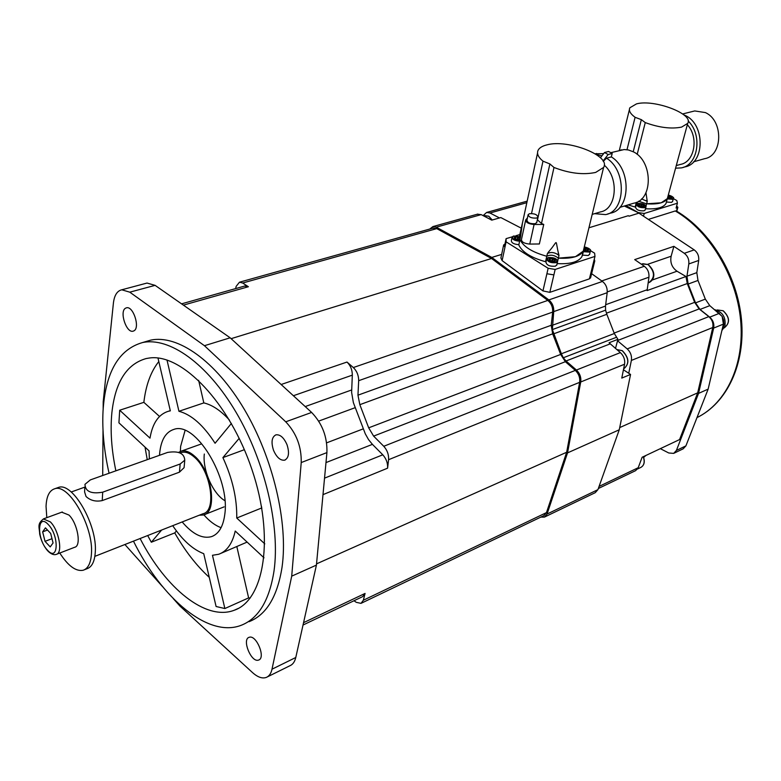 <?xml version="1.0" encoding="UTF-8"?>
<svg xmlns="http://www.w3.org/2000/svg" width="781" height="781" viewBox="0 0 781 781"><rect width="100%" height="100%" fill="white"/><g stroke="black" fill="none" stroke-linecap="round" stroke-linejoin="round"><path stroke-width="1.17" d="M303.028 625.025L362.677 596.616L365.069 593.433L303.555 622.672M354.037 600.735L356.243 602.317L360.998 603.371L363.35 600.238L365.069 593.433M361.339 603.205L543.849 515.655L546.475 512.609L566.655 452.258L579.639 382.339L388.577 459.706L387.591 468.18C387.884 463.172 386.283 458.72 382.788 454.806L372.42 444.36L325.989 462.586M388.577 459.706C388.879 454.669 387.278 450.198 383.764 446.283L373.621 436.11L368.681 427.832L359.836 404.675L357.962 395.176L358.674 380.689C358.655 375.388 356.878 371.014 353.324 367.548L346.998 362.052C350.523 365.498 352.299 369.862 352.319 375.144L351.616 392.413L353.373 402.635L365.293 433.826L368.515 439.566L372.42 444.36M579.639 382.339C580.205 377.74 578.76 373.757 575.333 370.389L565.366 361.701L560.67 354.428L552.675 333.829L551.22 325.286L552.675 312.088C552.928 307.275 551.308 303.389 547.813 300.421L491.571 258.491L436.764 228.618L242.686 283.015L248.368 286.734L244.629 286.061M242.686 283.015L239.464 282.205L236.135 286.393L235.657 288.589M267.219 676.961L290.054 665.666C292.885 664.426 294.788 661.702 295.774 657.504L316.422 565.102L326.917 452.599C327.395 436.95 322.299 423.566 311.619 412.436L230.161 337.802L155.107 285.358L147.023 283.054L145.842 283.366M230.161 337.802L204.446 345.7L129.783 292.172L121.777 289.79C117.13 290.883 114.329 295.335 113.401 303.135L103.219 401.649L103.16 408.853M316.422 565.102L291.713 576.144L301.222 462.557C301.573 446.722 296.409 433.143 285.739 421.808L204.446 345.7M173.197 598.519L179.942 606.066L252.566 672.626C257.769 677.273 262.387 678.855 266.409 677.371C269.201 676.151 271.066 673.427 272.003 669.2L291.713 576.144M124.901 544.513L162.565 586.638M103.014 430.37L102.701 475.512M249.061 621.686C266.37 614.842 277.372 596.684 282.048 567.191C288.374 522.948 273.086 457.881 244.297 409.312C215.497 360.656 177.502 334.317 150.635 340.155L144.797 341.883M287.037 444.77C283.923 437.653 280.223 434.343 275.937 434.832C271.768 436.979 270.958 442.114 273.506 450.237C276.62 457.373 280.35 460.683 284.675 460.165C288.785 458.017 289.575 452.882 287.037 444.77M125.477 308.222C119.249 311.59 126.337 333.165 133.014 331.203L133.99 330.812C140.297 327.678 133.258 305.859 126.551 307.792L125.477 308.222M258.14 660.199L258.716 660.033C265.833 657.846 256.578 635.012 249.471 637.208L249.012 637.345C241.895 639.483 250.945 662.142 258.14 660.199M133.463 541.145C161.892 598.783 208.449 638.204 241.319 625.249C258.56 618.454 269.465 600.277 274.053 570.716C280.242 526.345 264.837 461.005 235.999 412.192C207.17 363.292 169.233 336.777 142.493 342.566C118.585 349.458 105.425 372.342 103.024 411.196C102.077 430.526 104.098 451.213 109.067 473.247M115.871 470.826C111.498 449.866 110.16 430.516 111.868 412.778C115.227 382.134 126.668 364.053 146.174 358.547L149.278 358.03C181.68 353.1 229.741 402.84 252.038 469.83C274.678 536.752 264.671 600.062 234.183 610.273C205.774 621.217 165.533 588.22 140.111 538.519M158.807 361.554C150.86 371.531 145.871 385.131 143.85 402.342L119.688 410.23L118.927 422.833L149.054 450.862L149.376 458.906M145.032 447.123L147.248 459.667M147.687 535.532L151.319 542.229L174.749 532.906C185.009 550.878 196.509 565.688 209.269 577.344M172.708 525.672C182.5 540.179 192.848 549.512 203.734 553.68L216.093 606.505L224.869 608.536L248.622 597.895L250.184 598.041M170.287 410.64L168.628 411.196L170.336 410.855L157.987 358.04M166.997 360.031L178.937 411.284C191.365 414.535 203.411 425.196 215.078 443.257L231.391 423.439M239.201 438.326L222.897 457.607C232.474 478.47 237.092 498.61 236.741 518.028L264.798 543.879M264.017 557.829L235.227 531.041C232.347 543.644 226.822 551.386 218.651 554.276L212.471 555.281L224.869 608.536M161.638 530.035L151.319 542.229M119.688 410.23L149.991 438.141C152.539 423.077 158.748 414.106 168.628 411.196M159.509 455.303L159.607 453.859C160.866 440.152 165.65 431.991 173.948 429.374C195.455 421.047 230.219 477.962 224.811 514.21C223.229 526.56 218.778 534.048 211.456 536.654C202.289 539.036 192.536 534.136 182.178 521.942M198.628 380.308L203.821 402.908L178.937 411.284M203.821 402.908C212.227 404.851 220.769 410.572 229.419 420.051M244.375 449.69L222.897 457.607M261.42 506.205L261.83 508.509M261.371 508.099L236.741 518.028M236.848 546.661L248.622 597.895M247.108 542.092L221.072 553.27M176.447 530.943L174.749 532.906M143.85 402.342L159.539 416.458M221.101 527.673C215.273 525.574 209.533 521.308 203.87 514.874M180.382 451.428L180.626 446.39L185.077 430.448M199.214 515.235L203.529 514.991C217.967 512.141 211.788 470.494 194.498 456.075C189.656 451.789 185.224 450.149 181.212 451.154L200.805 444.155M224.088 506.869L204.642 514.552M204.31 454.034C202.416 469.918 212.949 493.885 224.889 500.68M540.882 517.09L544.445 517.1L547.051 514.054L567.533 452.892L580.732 381.977C581.298 377.369 579.863 373.386 576.427 370.028L566.049 360.988L563.296 357.766L561.373 353.754L552.352 329.582L553.719 311.609C553.973 306.796 552.352 302.901 548.848 299.924L491.786 257.427L436.237 227.183L432.899 226.588L429.804 229.028M436.764 228.618L432.918 228.159M544.806 516.924L595.259 492.665L597.924 489.648L619.255 429.784L630.56 374.45L628.754 373.269L631.37 360.431C631.985 355.96 630.599 352.114 627.202 348.902L617.537 340.78L617.917 339.335L614.325 333.516L606.827 314.294L605.587 310.174L605.5 306.054L607.188 292.699C607.501 288.023 605.929 284.264 602.454 281.433L591.617 273.672M521.142 228.111L500.806 217.567L491.747 220.144L481.184 214.619L477.328 214.219M615.487 348.492L617.537 340.78M628.754 373.269L623.443 369.774M499.498 217.938L489.97 212.998L486.622 212.452L483.088 215.615M619.255 429.784L567.533 452.892M617.917 339.335L609.063 342.761L620.368 352.612C623.775 355.853 625.171 359.729 624.566 364.229L621.774 378.082L630.56 374.45M610.068 343.913L566.049 360.988M616.199 337.392L563.296 357.766M614.325 333.516L561.373 353.754M606.827 314.294L553.641 333.848M605.587 310.174L552.352 329.582M605.5 306.054L552.206 325.335M501.656 254.401L491.786 257.427M500.904 257.984L502.124 260.61L542.941 290.913L549.814 292.348L589.411 278.866L590.67 277.499M502.124 260.61L504.946 247.226L504.956 244.033L503.647 244.941L504.946 247.226L506.088 241.827L548.145 268.283L555.154 269.435L594.976 256.402L594.624 253.181L590.514 250.691M542.941 290.913L546.895 273.75L553.885 274.892L555.154 269.435M548.145 268.283L546.895 273.75L553.885 274.892L549.814 292.348M589.411 278.866L593.648 261.752L594.78 260.932L594.263 259.253M504.956 244.033L506.088 238.654L506.088 241.827M519.834 234.554L515.89 235.735M512.297 236.809L506.088 238.654M593.648 261.752L594.976 256.402M582.265 255.338L581.972 256.51C578.584 261.957 570.306 264.32 557.156 263.607M546.183 261.205L545.548 261.713C531.1 257.74 522.186 252.156 518.799 244.97L519.97 239.552C523.377 246.718 532.31 252.283 546.788 256.256C550.507 254.401 554.364 255.036 558.356 258.15C571.575 258.892 579.883 256.549 583.28 251.131L589.225 226.627M518.867 244.658C513.927 244.277 511.418 242.92 511.37 240.577L511.985 237.678M589.665 254.079L588.259 255.504L582.489 255.123M556.912 264.642L555.398 266.184C549.785 266.614 546.632 265.276 545.958 262.162L546.632 259.233M545.548 261.713L547.403 253.571L548.613 251.843C559.196 239.992 554.442 237.863 558.991 255.465L558.356 258.15C554.364 255.036 550.507 254.401 546.788 256.256C532.31 252.283 523.377 246.718 519.97 239.552L520.546 236.877L513.781 236.008C511.204 238.342 513.166 239.962 519.687 240.86M519.443 236.389L519.892 234.3L520.82 234.651L519.892 234.3L522.44 222.956L520.546 236.877M557.712 260.942L558.356 258.15L575.451 256.695L583.28 251.131L583.729 250.018L582.431 255.397M548.037 252.663L548.613 252.8L548.037 252.663M557.429 254.137L558.786 254.206L557.429 254.137M519.882 239.982C514.913 239.767 513.254 238.664 514.894 236.692L520.361 237.766M520.175 238.605L519.511 239.767L516.963 239.708L514.63 237.805M519.443 239.025L519.316 239.621L516.963 239.708M519.287 239.796L517.002 239.523M515.284 237.102L514.679 238.078L515.489 237.707L515.284 237.112M516.007 237.082L517.959 237.092L515.636 237.004L515.685 238.576M518.574 237.414L520.146 238.293L518.438 237.229L518.164 239.328M514.806 238.322L516.514 239.386L514.767 238.498M584.315 247.636C588.347 248.524 589.509 249.656 587.82 251.043L583.583 250.642M587.39 250.633L587.898 249.637L587.146 249.998L587.234 250.877L583.632 250.447M584.764 250.652L587.058 250.74L584.725 250.828M584.217 248.007L586.131 248.504L585.662 250.437M584.139 248.348L585.496 248.182M585.984 248.319L587.849 249.686M586.131 248.504L587.751 249.393M583.671 250.271L584.286 250.506L583.768 249.881M587.351 250.808L587.927 250.164M585.223 248.241L584.51 250.779M584.627 250.672L585.135 250.535M554.93 261.645C549.844 261.576 548.047 260.454 549.541 258.286C554.608 258.355 556.404 259.468 554.93 261.645M555.057 260.756L554.461 261.391L555.066 260.19L554.276 260.561L554.334 261.469L551.757 261.42L549.326 259.409M551.796 261.235L554.149 261.323L551.757 261.42M549.609 259.634L549.961 258.716L549.482 260.171L551.308 261.098L549.531 259.985M550.683 258.687L552.655 258.687L550.312 258.599L550.332 260.219M553.299 259.019L554.92 259.936L553.143 258.833L552.831 261.02M552.655 258.687L553.143 258.833M552.372 258.745L551.591 261.391M551.796 261.215L552.313 261.079M674.062 453.205L683.16 448.831L685.903 445.883L708.142 389.123L722.132 329.523L723.967 324.613L723.626 320.073L722.161 316.422L709.792 305.644L705.331 299.123L697.989 280.447L696.818 272.637L698.702 260.454C699.112 256.022 697.609 252.497 694.211 249.881L638.028 212.549L644.208 213.477L677.42 203.206L676.815 200.551L673.359 198.628L673.095 197.388M677.42 203.206L676.092 208.039L677.879 207.307L676.649 206.008M648.533 219.354L675.282 210.958L676.619 211.153M625.942 205.549L638.048 212.452M666.359 202.211L666.017 203.48C663.372 207.678 656.548 209.425 645.526 208.732M635.802 206.535L635.158 207.033L628.051 204.915M672.607 201.371L671.514 202.386L666.515 202.025M645.272 209.718L644.1 210.811C639.2 211.085 636.359 209.923 635.588 207.336L636.31 204.554M643.534 216.015L644.208 213.477M624.361 206.018L638.028 212.549M639.131 213.076L629.105 216.181L628.275 215.702L588.991 227.769M598.324 488.515L635.539 470.689L638.038 468.18L642.138 457.246L679.568 439.576L697.677 392.843L712.77 327.522C713.473 323.246 712.155 319.614 708.826 316.617L699.122 308.915L694.651 302.345L687.27 283.542L685.982 276.513L647.098 290.571L648.943 277.196C649.294 272.647 647.761 269.006 644.325 266.272L634.709 259.604L673.886 246.337L684.302 253.308C687.71 255.943 689.213 259.487 688.813 263.949L686.958 276.201L688.149 284.059L695.539 302.872L700.01 309.442L709.724 317.154C713.053 320.151 714.361 323.783 713.668 328.069L698.546 393.399L708.142 389.123M722.132 329.523L723.401 324.125L722.142 316.432L716.909 311.258M715.035 309.793C722.737 312.029 726.027 317.486 724.924 326.155L721.888 330.539M660.326 448.665L668.77 452.99L673.691 453.38L676.414 450.422L698.546 393.399M685.982 276.513L677.01 271.222C671.933 267.541 669.971 262.543 671.133 256.236L673.886 246.337M697.677 392.843L619.704 427.588M639.424 464.529L638.038 468.18M635.158 207.033L636.369 202.357M646.014 206.057L646.609 203.802C657.758 204.554 664.67 202.826 667.335 198.618L687.7 123.388C694.114 113.997 654.058 98.972 636.486 103.893L629.867 107.768C628.51 110.57 630.257 113.743 635.099 117.296L626.997 149.708M638.526 201.264L646.609 203.802L638.526 201.264M646.229 200.532L647.146 200.571L646.229 200.532M668.253 195.611C671.562 196.47 672.539 197.408 671.182 198.413L667.579 198.081M670.733 198.228L671.123 197.261L670.645 198.286L667.618 197.944M668.507 198.052L670.498 198.149L668.458 198.218M668.175 195.894L669.483 196.295L669.053 197.905M668.097 196.187L668.907 196.031M669.337 196.148L671.064 197.31M669.483 196.295L670.967 197.056M643.749 206.77C639.356 206.653 637.696 205.715 638.77 203.948C643.153 204.066 644.813 205.003 643.749 206.77M643.3 206.574L643.729 205.579L643.202 206.633L640.967 206.565L638.702 204.817M641.016 206.399L643.046 206.496L640.967 206.565M639.795 204.29L641.504 204.319L639.463 204.222L639.483 205.501M642.089 204.593L643.583 205.364L641.943 204.437L641.66 206.243M638.926 205.344L640.576 206.282L638.887 205.51M566.655 452.258L316.539 563.862M491.571 258.491L231.108 338.671M94.852 556.355L203.05 513.722C216.913 510.989 210.987 471.021 194.391 457.168C189.734 453.048 185.478 451.477 181.622 452.443L180.479 452.853M71.198 492.01L84.817 487.129L84.592 491.923L86.047 496.511C90.401 500.543 95.799 501.9 102.233 500.582L102.701 492.186L180.167 463.992L184.765 460.204C184.306 453.292 178.576 450.705 167.593 452.424L90.323 479.915L84.953 484.347C85.344 491.542 91.26 494.158 102.701 492.186M102.233 500.582L179.445 472.173L184.091 467.663L184.345 464.812M181.212 451.154L178.605 452.384M61.748 512.19L68.962 515.05C77.661 523.397 81.614 546.124 74.644 547.286L56.769 554.188M46.801 517.666L46.05 506.371C46.479 496.325 49.359 490.458 54.699 488.769C68.777 483.175 93.759 526.784 91.445 553.749C90.83 563.072 88.077 568.578 83.177 570.247C75.903 571.672 68.103 565.932 59.776 553.026M57.208 487.881L58.526 487.412C72.662 481.809 97.635 525.32 95.272 552.255C94.638 561.568 91.875 567.065 86.964 568.744L84.407 569.759M50.667 533.403L53.069 542.961L50.228 546.905L45.025 541.34L42.643 531.861L45.435 527.858L50.667 533.403M45.025 541.34L51.995 538.705M42.643 531.861L47.495 530.045M525.584 220.496L521.483 239.425C521.483 242.003 524.246 243.555 529.762 244.082L539.359 243.975L543.742 224.44L541.477 223.483L553.993 167.466C569.437 173.411 583.329 175.061 595.688 172.416L603.596 167.437C611.338 155.839 567.68 138.833 546.768 144.915C542.365 146.018 539.505 147.755 538.177 150.108C536.527 153.437 538.129 157.118 542.98 161.159L531.539 213.506M597.924 190.789L593.013 211.026M604.25 165.172C619.401 178.039 616.639 209.328 600.491 211.905L592.203 214.384M601.936 155.809L596.303 154.511M594.614 213.662L605.587 214.599C625.874 211.426 626.87 170.375 606.505 158.201L611.347 156.913L612.197 153.457L608.565 151.465L604.523 152.52L600.413 157.742M611.347 156.913C631.692 169.038 630.657 209.972 610.371 213.154L607.657 213.974M595.22 153.818L603.674 153.603M610.791 152.685L624.156 149.552L628.412 149.962L633.469 151.875C653.111 161.198 653.16 200.141 633.869 203.167L619.811 207.385M621.656 149.835L619.665 150.352M606.505 158.201L603.274 161.335M612.197 153.457L608.165 154.521L603.078 160.984M604.523 152.52L608.165 154.521M527.419 217.977L525.72 219.881C525.74 222.409 528.522 223.952 534.087 224.498L543.742 224.44M541.477 223.483L537.348 219.754M528.054 215.078L526.941 220.203C527.556 222.839 530.367 223.991 535.385 223.669L536.781 222.312M537.504 219.822L549.883 163.942L542.98 161.159M553.993 167.466L549.883 163.942M536.625 218.055L537.914 217.186C537.299 214.56 534.487 213.408 529.469 213.721L528.161 214.59C528.776 217.216 531.597 218.368 536.625 218.055M547.403 253.571L547.461 253.503C551.23 251.726 555.076 252.38 558.991 255.465M520.468 231.645L521.181 231.898M645.975 192.692L647.244 201.371L646.609 203.802L661.234 202.787L667.335 198.618L666.017 203.48M637.179 154.374L645.262 122.597C659.154 127.645 671.26 129.148 681.579 127.108L687.7 123.388M669.522 190.525L671.387 183.642M687.339 124.716C699.102 137.212 694.573 162.145 680.446 164.41L676.268 165.592M688.159 121.006C702.832 134.849 698.146 165.211 681.335 167.895L675.575 168.179M683.726 114.778L685.259 115.481C705.516 124.443 704.813 163.893 684.693 166.929L683.19 167.359M682.653 113.948L694.739 110.941L705.36 112.581C723.675 120.577 722.864 155.907 704.589 158.689L693.645 161.794M694.739 110.941L692.962 111.39M633.225 151.748L641.338 119.649L635.099 117.296M645.262 122.597L641.338 119.649M641.572 198.911L647.244 201.371M155.107 285.358L129.783 292.172M311.619 412.436L285.739 421.808M326.917 452.599L301.222 462.557M295.774 657.504L272.003 669.2M597.924 489.648L547.051 514.054M624.566 364.229L580.732 381.977M620.368 352.612L576.427 370.028M607.188 292.699L553.719 311.609M602.454 281.433L548.848 299.924M481.184 214.619L436.237 227.183M492.079 219.969L488.642 216.2L484.054 215.507M519.619 241.202C514.669 240.812 512.16 239.455 512.102 237.121L513.107 236.282M519.804 238.176L519.687 238.722M517.666 237.151L517.159 239.513M589.977 249.461L590.387 251.15L589.099 252.068L583.329 251.687M583.407 251.365L588.972 251.746C591.393 249.92 589.899 248.309 584.481 246.923M587.4 249.276L587.253 249.871M557.136 259.888L557.595 261.703L556.209 262.689C550.585 263.119 547.442 261.781 546.759 258.677L547.842 257.798M556.082 262.367C558.19 259.263 555.623 257.662 548.389 257.574C546.251 260.669 548.818 262.27 556.082 262.367M554.569 259.809L554.432 260.405M622.184 350.679L616.717 349.527L622.311 350.669C629.252 357.825 629.681 363.926 623.609 368.974C629.574 363.946 629.095 357.854 622.184 350.679M675.282 210.958C709.333 230.961 736.376 275.449 740.603 319.927C744.869 364.434 726.33 403.386 696.984 417.601C726.935 403.084 745.611 363.897 741.462 319.566C737.332 275.244 710.485 230.981 676.239 210.929M676.492 211.046L677.439 207.619M644.325 266.272L601.77 280.935M694.211 249.881L684.302 253.308M698.702 260.454L688.813 263.949M696.818 272.637L686.958 276.201M697.989 280.447L688.149 284.059M705.331 299.123L695.539 302.872M709.792 305.644L700.01 309.442M719.477 313.288L709.724 317.154M723.108 310.77L717.28 309.94L723.216 310.76C729.942 317.301 730.264 323.041 724.163 327.961C730.176 323.051 729.825 317.32 723.108 310.77M723.401 324.125L713.668 328.069M685.903 445.883L676.414 450.422M638.243 467.702L599.076 486.417M643.271 456.709C644.999 461.903 644.179 465.476 640.801 467.428L637.599 468.971M712.77 327.522L631.37 360.431M708.826 316.617L627.202 348.902M699.122 308.915L617.615 340.496M694.651 302.345L614.178 333.057M687.27 283.542L606.486 313.171M647.195 289.731L605.665 304.717M648.943 277.196L607.257 291.918M647.693 264.3L671.133 256.236M652.242 280.037L677.01 271.222M648.142 282.917L648.777 282.693C655.239 277.724 655.005 271.681 648.064 264.564L642.207 263.919M526.833 202.679L489.97 212.998M672.519 201.693L673.368 198.599L672.363 199.292L667.355 198.921M667.433 198.638L672.246 198.999C674.179 197.652 672.9 196.334 668.399 195.055C672.832 196.636 674.481 197.818 673.368 198.599M670.654 196.949L670.488 197.603M668.673 196.07L668.116 198.13M645.711 205.637L646.004 206.926L644.93 207.668C640.02 207.931 637.179 206.77 636.408 204.192L637.208 203.548M644.823 207.375C646.336 204.847 643.964 203.509 637.706 203.353C636.164 205.872 638.536 207.209 644.823 207.375M643.271 205.257L643.124 205.813M641.26 204.358L640.703 206.506M645.867 455.489L643.671 457.412L645.916 455.469M546.475 512.609L363.35 600.238M387.591 468.18L322.992 494.637M382.788 454.806L324.535 478.148M363.36 428.818L326.624 442.847M355.267 407.643L318.697 421.105M351.635 389.973L305.215 406.569M352.319 375.144L293.383 395.733M346.998 362.052L281.131 384.506M547.813 300.421L353.324 367.548M552.675 312.088L358.674 380.689M551.22 325.286L357.962 395.176M552.675 333.829L359.836 404.675M560.67 354.428L368.681 427.832M565.366 361.701L373.621 436.11M575.333 370.389L383.764 446.283M248.368 286.734L183.398 305.127M179.445 472.173L180.167 463.992M43.345 518.926L50.374 521.913C59.034 530.377 63.105 553.28 56.232 554.393C53.909 555.242 51.165 554.159 48.002 551.161M48.237 524.5C37.205 512.336 36.541 539.105 47.436 550.127C58.399 562.681 59.415 535.717 48.237 524.5M529.762 244.082L534.087 224.498M147.023 283.054L121.777 289.79M150.635 340.155L142.493 342.566M238.185 608.467L234.183 610.273M211.456 536.654L213.291 535.903M285.25 459.941L284.675 460.165M477.835 214.072L432.899 226.588M492.255 219.998L488.779 216.2L483.283 215.722M500.885 258.062L503.54 245.449M590.543 277.987L594.78 260.932M581.972 256.51L603.596 167.437M520.556 236.858L513.673 235.989L512.102 237.121M515.489 237.707L515.323 238.469M584.491 246.903C589.509 248.495 591.471 249.91 590.387 251.15L589.548 254.586M587.127 250.105L586.97 250.73M546.759 258.677L548.272 257.545C554.217 257.33 557.331 258.716 557.595 261.703L556.785 265.189M554.246 260.688L554.1 261.323M550.185 259.36L550 260.132M676.795 211.251L677.879 207.307M640.801 467.428C644.247 465.447 645.106 461.854 643.388 456.66M648.777 282.693C653.209 280.906 657.758 273.379 648.171 264.554L642.831 263.705L641.347 264.212M527.165 201.147L486.622 212.452M636.408 204.192L637.599 203.333C643.612 203.704 646.414 204.905 646.004 206.926L645.174 210.069M643.066 205.94L642.929 206.487M639.424 204.856L639.268 205.462M245.097 285.924L181.573 303.848M433.426 228.023L239.464 282.205M181.622 452.443L180.147 452.97M184.091 467.663L184.765 460.204M54.699 488.769L58.526 487.412M47.514 550.634C43.765 546.183 41.149 540.667 39.685 534.087C39.499 527.39 36.678 523.846 43.785 518.769L62.304 511.985M595.259 153.837L596.596 153.496M522.45 223.015L537.543 153.066M536.674 222.8L537.914 217.186M548.613 251.843L547.461 253.503M619.323 150.45L629.398 109.672"/></g></svg>
